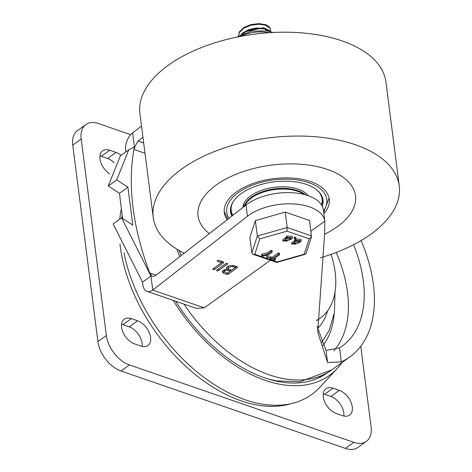 <?xml version="1.0" encoding="UTF-8"?>
<svg xmlns="http://www.w3.org/2000/svg" width="472" height="472" viewBox="0 0 472 472"><rect width="100%" height="100%" fill="white"/><g stroke="black" fill="none" stroke-linecap="round" stroke-linejoin="round"><path stroke-width="0.71" d="M320.376 257.824A124.018 64.198 172.7 0 0 399.241 185.891A124.018 64.198 172.7 0 0 355.345 144.733A124.018 64.198 172.7 0 0 220.389 149.288A124.018 64.198 172.7 0 0 153.223 217.403A124.018 64.198 172.7 0 0 184.21 253.21M327.403 169.436A79.373 41.088 172.7 0 0 241.033 172.351A79.373 41.088 172.7 0 0 198.045 215.94A79.373 41.088 172.7 0 0 209.35 233.616A79.373 41.088 -7.3 0 1 198.045 215.94A79.373 41.088 -7.3 0 1 241.033 172.351A79.373 41.088 -7.3 0 1 327.403 169.436A79.373 41.088 -7.3 0 1 355.499 195.774A79.373 41.088 172.7 0 0 327.403 169.436M324.529 234.301A79.373 41.088 172.7 0 0 355.499 195.774A79.373 41.088 -7.3 0 1 324.529 234.301M399.241 185.891L385.943 82.045A124.018 64.198 172.7 0 0 342.047 40.887A124.018 64.198 172.7 0 0 207.084 45.442A124.018 64.198 172.7 0 0 139.918 113.563L153.223 217.403M227.203 219.704A52.911 27.388 -7.3 0 1 224.288 212.583A52.911 27.388 -7.3 0 1 252.945 183.519A52.911 27.388 -7.3 0 1 310.529 181.572A52.911 27.388 -7.3 0 1 329.255 199.137A52.911 27.388 -7.3 0 1 323.869 213.733M231.864 216.07A46.628 24.137 -7.3 0 1 230.519 211.78A46.628 24.137 -7.3 0 1 255.771 186.169A46.628 24.137 -7.3 0 1 306.517 184.458A46.628 24.137 -7.3 0 1 323.025 199.933A46.628 24.137 -7.3 0 1 322.258 206.288M305.579 194.871A33.069 17.116 172.7 0 0 297.867 190.682A33.069 17.116 172.7 0 0 265.034 190.865A33.069 17.116 172.7 0 0 244.236 206.429M308.281 195.727A33.895 17.547 172.7 0 0 282.439 186.806A33.895 17.547 172.7 0 0 250.785 195.821A33.895 17.547 172.7 0 0 242.938 207.438M233.121 201.762A45.802 23.712 172.7 0 0 231.197 210.553A45.802 23.712 172.7 0 0 232.82 215.326M321.426 204.818A45.802 23.712 172.7 0 0 322.057 198.913A45.802 23.712 172.7 0 0 317.975 190.889M231.026 206.211A45.802 23.712 172.7 0 0 231.032 209.291L231.197 210.553M322.057 198.913L321.898 197.65A45.802 23.712 172.7 0 0 321.131 194.67M230.424 210.583A46.628 24.137 172.7 0 0 232.637 215.468M321.521 204.972A46.628 24.137 172.7 0 0 322.813 198.747M244.549 202.329A33.069 17.116 172.7 0 0 243.599 206.925M307.974 195.62A33.069 17.116 172.7 0 0 307.065 194.322M244.661 206.099A33.069 17.116 -7.3 0 1 249.428 199.632A33.069 17.116 -7.3 0 1 251.647 197.862A33.069 17.116 -7.3 0 1 301.661 192.942A33.069 17.116 -7.3 0 1 304.328 194.529M301.661 192.942L300.953 192.582A32.243 16.691 172.7 0 0 250.024 199.101L249.428 199.632M316.647 320.352A83.503 51.637 54.3 0 0 320.27 318.098A83.503 51.637 54.3 0 0 331.043 254.373M142.184 346.442A14.88 9.204 54.3 0 0 129.175 326.878L122.873 324.707A14.88 9.204 54.3 0 0 121.54 324.329M131.31 318.635A14.88 9.204 54.3 0 0 124.242 319.184A14.88 9.204 54.3 0 0 122.879 332.046A14.88 9.204 54.3 0 0 134.549 343.893L140.851 346.07A14.88 9.204 54.3 0 0 147.925 345.522A14.88 9.204 54.3 0 0 149.282 332.66A14.88 9.204 54.3 0 0 137.618 320.807L131.31 318.635L122.873 324.707M114.088 162.692A14.88 9.204 54.3 0 0 107.604 158.48L101.303 156.309A14.88 9.204 54.3 0 0 99.964 155.931M121.08 155.317A14.88 9.204 54.3 0 0 116.041 152.409L109.74 150.238A14.88 9.204 54.3 0 0 102.666 150.786A14.88 9.204 54.3 0 0 100.619 161.743A14.88 9.204 54.3 0 0 109.687 173.867M343.887 416.021A14.88 9.204 54.3 0 0 330.878 396.456L324.571 394.285A14.88 9.204 54.3 0 0 323.237 393.908M342.548 415.649A14.88 9.204 54.3 0 0 349.622 415.094A14.88 9.204 54.3 0 0 350.985 402.238A14.88 9.204 54.3 0 0 339.315 390.385L333.014 388.214A14.88 9.204 54.3 0 0 325.94 388.763A14.88 9.204 54.3 0 0 324.577 401.625A14.88 9.204 54.3 0 0 336.247 413.472L342.548 415.649M85.916 124.531L77.479 130.602A26.456 16.361 54.3 0 0 72.759 145.122L97.922 341.581A26.456 16.361 54.3 0 0 120.974 370.992L345.362 448.4A26.456 16.361 54.3 0 0 357.935 447.426L366.372 441.355A26.456 16.361 -125.7 0 1 353.799 442.329L129.411 364.921A26.456 16.361 -125.7 0 1 106.365 335.509L81.196 139.051A26.456 16.361 -125.7 0 1 85.916 124.531A26.456 16.361 -125.7 0 1 98.489 123.552L130.667 134.656M360.767 346.236L371.092 426.836A26.456 16.361 -125.7 0 1 366.372 441.355M290.97 403.666A138.898 85.898 -125.7 0 1 120.254 246.413A138.898 85.898 -125.7 0 1 119.959 243.959M119.729 219.15A138.898 85.898 -125.7 0 1 121.316 209.031M325.137 374.066L325.084 374.178A138.898 85.898 -125.7 0 1 324.925 374.497M134.951 146.544L134.42 146.934L134.986 146.532L134.42 146.934L132.62 132.903L141.511 125.977M142.945 137.204L138.054 141.016L134.957 146.503M134.921 146.674L134.125 149.518L145.004 153.27M151.5 275.63L150.957 276.043L151.482 275.613L152.58 276.427L155.312 275.736L246.006 205.049A43.43 22.479 -7.3 0 1 292.787 192.753A43.43 22.479 -7.3 0 1 323.397 210.046L324.813 221.138A43.43 22.479 -7.3 0 0 294.097 203.969A43.43 22.479 -7.3 0 0 247.446 216.27L246.006 205.049M122.531 218.442L119.481 193.272L108.283 186.003L120.336 155.854L128.773 149.783L134.42 146.934A236.472 146.237 54.3 0 0 150.957 276.043L151.482 275.613M121.575 217.822L150.957 276.043L142.52 282.114L113.132 223.893L121.575 217.822L132.774 225.091L127.918 187.201L116.72 179.932L128.773 149.783M247.446 216.27L152.757 290.073A13.228 7.823 109 0 1 147.004 291.354L196.293 308.358L204.276 307.844L152.757 290.073L150.957 276.043A296.534 183.378 54.3 0 1 149.943 273.011L151.435 275.542M108.283 186.003L116.72 179.932M119.481 193.272L127.918 187.201M134.42 146.934A296.534 183.378 54.3 0 0 134.125 149.518M317.09 326.329L326.046 350.466L339.545 347.899A119.056 73.626 54.3 0 0 342.082 346.2A119.056 73.626 54.3 0 0 353.552 244.726M326.046 350.466L327.597 362.561L317.715 332.123L324.63 233.799L324.813 221.138L310.954 231.103M147.004 291.354A13.228 7.823 109 0 1 142.88 284.917L142.52 282.114M204.276 307.844L270.391 260.284M226.389 269.235L223.268 270.267L222.3 271.972L223.799 273.329L226.873 274.391L228.306 274.191L237.552 267.541L237.422 266.804L232.596 265.406L228.832 265.937L227.28 266.727L226.188 268.043L226.389 269.235L226.224 267.943M237.457 266.816L237.552 267.541L237.422 266.804M216.707 270.19L216.837 270.928L218.27 270.733L227.522 264.078L227.758 263.671L227.386 263.341L225.952 263.541L216.707 270.19L216.837 270.928L216.742 270.167M212.937 268.892L212.701 269.3L213.067 269.63L214.5 269.429L223.752 262.78L223.616 262.043L218.707 260.343L217.273 260.544L217.238 261.222L221.533 262.703L212.937 268.892M223.657 262.054L223.752 262.78L223.616 262.043M361.045 240.596A132.284 81.803 -125.7 0 1 349.811 356.938A132.284 81.803 -125.7 0 1 341.339 361.871L339.545 347.899M327.597 362.561L341.339 361.871M132.62 132.903A13.228 7.823 109 0 0 125.623 150.202L125.841 151.895M221.533 262.703L221.356 261.305L218.383 260.278M217.391 261.205L217.303 260.52M213.834 268.243L222.961 261.812M217.604 269.541L226.442 263.323M231.498 270.226L228.483 269.028L228.283 267.866L228.843 267.27L232.017 266.485L235.339 267.465L231.498 270.226M235.339 267.465L235.156 266.066L233.693 265.559M228.165 268.444L227.982 267.04L228.365 266.12M227.386 273.188L224.566 272.09L224.424 271.247L225.516 270.462L227.15 270.232L230.2 271.164L227.386 273.188M230.2 271.164L230.017 269.76L226.336 268.839M224.33 271.665L224.353 269.677M227.64 273.005L236.761 266.574M222.43 271.188L227.014 273.058M124.024 252.821A140.508 86.895 54.3 0 0 209.928 381.647A140.508 86.895 54.3 0 0 319.821 387.305L337.35 368.39A135.352 83.703 54.3 0 0 342.117 362.472M122.077 215.02A140.508 86.895 54.3 0 0 121.794 217.964M325.226 374.302A137.246 84.871 54.3 0 0 325.462 373.889M175.743 301.266A132.089 81.685 54.3 0 0 327.692 372.603M173.324 300.434A135.352 83.703 54.3 0 0 337.35 368.39M270.303 31.571L269.193 30.45L265.417 28.627L256.267 27.948L248.449 29.748L242.254 33.27L240.921 34.603M242.183 34.014L248.372 30.42L256.178 28.58L263.73 28.816L265.494 29.24L269.677 31.406M238.578 35.843L239.422 32.462L243.764 28.226L250.756 25.264L258.697 24.208L264.957 25.028L269.895 28.037L270.633 29.777A16.29 8.431 -7.3 0 0 265.689 24.68L258.786 23.6L250.844 24.609L243.812 27.535L239.398 31.754L238.543 35.601M265.01 29.105L267.488 30.94M243.853 32.066L263.329 27.712L265.825 28.757M243.363 33.518L244.968 32.037M270.633 29.777A16.29 8.431 -7.3 0 1 270.651 29.883L270.438 31.606M272.462 215.728A26.456 13.694 172.7 0 0 268.828 216.766M259.789 238.897L286.97 231.15L309.172 238.808L311.49 236.767L309.597 220.507L285.218 212.099L255.358 220.601L249.877 237.516L251.853 252.957L253.022 254.296L254.797 254.296L259.789 238.897L257.334 236.035L251.853 252.957M255.358 220.601L257.334 236.035L287.194 227.533L285.218 212.099M285.112 240.13L286.522 239.947M274.946 258.261L275.129 259.665L274.22 260.32L269.801 258.798L270.828 258.184L272.433 258.739L278.45 254.408L279.548 254.786L273.53 259.116L275.388 259.907L275.211 258.503L274.787 258.208M279.536 253.104L279.548 254.786M269.907 258.786L269.482 257.193L270.651 256.78L272.25 257.334L278.268 253.004L279.365 253.381M272.433 258.739L272.25 257.334M287.914 238.047L290.192 237.369M296.699 241.08L298.977 240.401M288.817 240.213L282.952 241.115L285.873 239.198L285.648 237.634L287.053 235.965L292.274 236.372L292.457 237.776L291.767 238.932L288.817 240.213M285.837 239.074L287.236 237.369L292.457 237.776M287.076 241.145L287.43 240.543L284.746 240.325L284.38 240.938L287.076 241.145L286.935 240.047M290.675 238.555L291.029 237.953L288.333 237.746L287.259 238.867L289.955 239.074L290.675 238.555L290.534 237.463M285.825 239.003L285.654 237.67M285.631 239.221L285.69 237.794M282.952 241.115L282.775 239.711L285.448 237.817M294.209 237.286L294.392 238.69L295.844 238.808L294.227 238.968L294.209 237.286L295.667 237.404M295.832 237.127L295.844 238.808M293.897 243.157L295.301 242.974M266.774 256.314L266.957 255.11M261.783 255.8L261.6 254.473L261.807 255.948L262.308 255.446L262.131 254.042L267.547 252.785L270.816 250.431L271.913 250.809M261.624 254.55L262.131 254.042M291.737 244.142L294.658 242.225L296.021 240.401L301.242 240.808L300.552 241.965L297.643 243.399L291.737 244.142L291.56 242.738L294.475 240.82M294.44 240.702L295.838 238.997L301.059 239.404L301.242 240.808M295.861 244.172L296.215 243.57L293.531 243.357L293.165 243.965L295.861 244.172L295.72 243.08M299.454 241.587L299.814 240.985L297.112 240.779L296.044 241.9L298.741 242.101L299.454 241.587L299.319 240.49M294.416 242.254L294.233 240.85M262.308 255.446L267.724 254.19L270.999 251.836L272.096 252.213L268.822 254.567L268.367 257.535L267.594 257.948L266.94 257.606L266.763 256.202M266.757 256.261L266.94 257.665L267.406 255.004L262.68 256.137L261.807 255.948M267.724 254.19L267.547 252.785M272.084 250.532L272.096 252.213M309.172 238.808L304.18 254.213L276.999 261.954L276.692 262.438L253.022 254.296M304.18 254.213L305.307 254.29L306.045 253.576L311.49 236.767M286.97 231.15L287.194 227.533L311.573 235.941M262.42 33.27A1.652 1.652 0 0 0 261.606 33.294A1.652 0.395 74.1 0 0 261.529 33.359M229.008 218.294A50.433 26.107 -7.3 0 1 248.821 186.664A50.433 26.107 -7.3 0 1 308.942 182.711A50.433 26.107 -7.3 0 1 323.515 210.99M129.175 326.878L137.618 320.807M101.303 156.309L109.74 150.238M107.604 158.48L116.041 152.409M330.878 396.456L339.315 390.385M324.571 394.285L333.014 388.214M72.759 145.122L81.196 139.051M120.974 370.992L129.411 364.921M106.365 335.509L97.922 341.581M353.799 442.329L345.362 448.4M318.995 377.742A131.47 81.302 54.3 0 0 320.482 376.355M143.683 142.957L138.054 141.016M156.09 275.129L149.943 273.011M177.047 249.257A125.67 77.715 54.3 0 0 179.743 256.691M333.81 350.761A119.056 73.626 54.3 0 0 347.498 292.245A119.056 73.626 54.3 0 0 336.2 252.473M349.811 356.938L331.875 369.836A132.284 81.803 -125.7 0 1 183.98 304.11M334.158 314.092A109.132 67.49 -125.7 0 1 322.836 345.699M317.503 328.636A90.943 56.239 54.3 0 0 327.597 310.794M214.5 269.429L214.323 268.031M227.522 264.078L227.427 263.358M218.27 270.733L218.093 269.329M233.05 266.68L232.891 265.429M227.911 270.373L227.734 268.969M228.306 274.191L228.123 272.792M226.873 274.391L226.69 272.987M223.799 273.329L223.622 271.925M278.45 254.408L278.268 253.004M270.828 258.184L270.651 256.78M287.236 237.369L287.053 235.965M286.516 237.888L286.333 236.484M289.955 239.074L289.773 237.67M294.752 238.431L294.569 237.027M276.999 261.954L254.797 254.296M296.021 240.401L295.838 238.997M295.301 240.915L295.118 239.516M298.741 242.101L298.558 240.702M270.999 251.836L270.816 250.431M240.283 36.438A26.456 13.694 -7.3 0 1 251.741 32.733A26.456 13.694 -7.3 0 1 269.376 32.71M224.194 211.556L227.852 219.197M323.692 212.376L329.09 198.116M316.671 320.689L320.27 318.098M181.053 255.671L179.218 250.555M331.875 369.836L299.832 381.777L276.657 380.869L269.282 379.299M335.002 292.257L334.424 312.482L329.226 330.353L321.479 342.749M238.572 35.872L238.531 35.524M305.307 254.29L276.692 262.438M261.606 33.294L261.299 33.382M236.608 37.17L251.706 31.122L266.827 30.827L273.117 32.497"/></g></svg>
